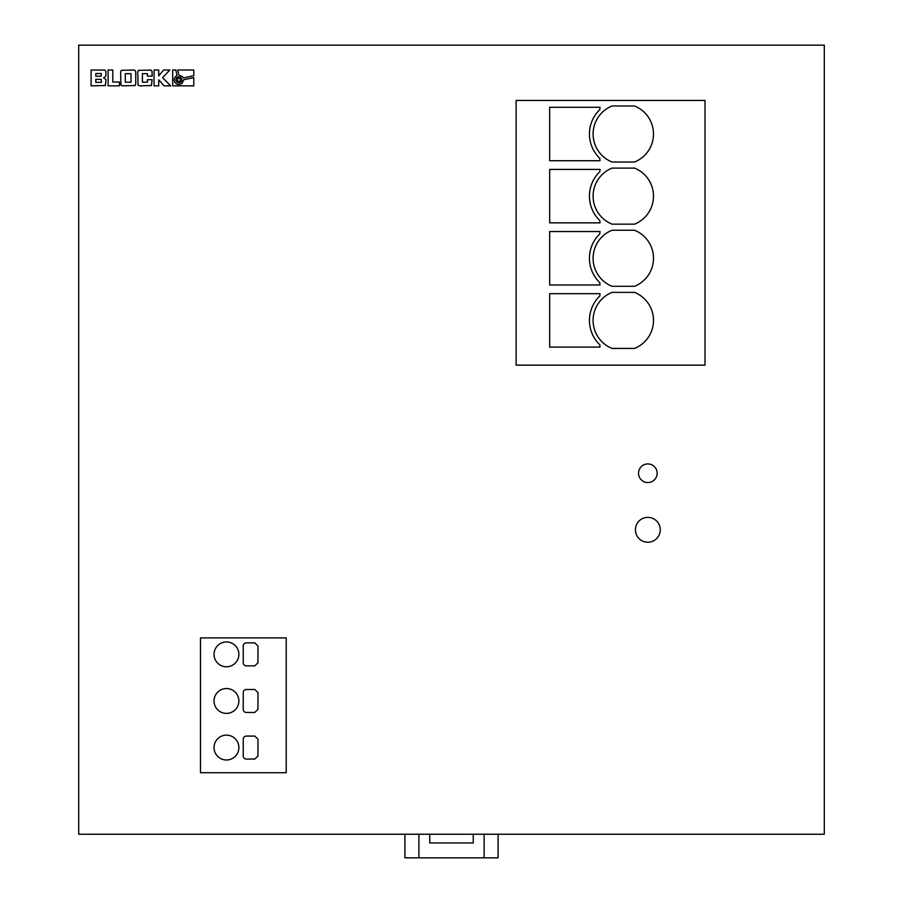 <?xml version="1.0" encoding="UTF-8"?>
<svg xmlns="http://www.w3.org/2000/svg" width="903" height="903" viewBox="0 0 903 903"><rect width="100%" height="100%" fill="white"/><g stroke="black" fill="none" stroke-linecap="round" stroke-linejoin="round"><path stroke-width="1.35" d="M214.034 654.359A12.428 12.428 0 0 0 226.45 666.786A12.428 12.428 0 0 0 238.877 654.359A12.428 12.428 0 0 0 226.45 641.943A12.428 12.428 0 0 0 214.034 654.359M214.034 700.965A12.428 12.428 0 0 0 226.45 713.393A12.428 12.428 0 0 0 238.877 700.965A12.428 12.428 0 0 0 226.45 688.537A12.428 12.428 0 0 0 214.034 700.965M214.034 747.56A12.428 12.428 0 0 0 226.45 759.987A12.428 12.428 0 0 0 238.877 747.56A12.428 12.428 0 0 0 226.45 735.132A12.428 12.428 0 0 0 214.034 747.56M653.49 196.132A30.194 30.194 0 0 0 634.549 168.116L612.042 168.116A30.194 30.194 0 0 0 612.042 224.158L634.549 224.158A30.194 30.194 0 0 0 653.49 196.132M653.49 258.269A30.194 30.194 0 0 0 634.549 230.242L612.042 230.242A30.194 30.194 0 0 0 612.042 286.285L634.549 286.285A30.194 30.194 0 0 0 653.49 258.269M653.49 320.396A30.194 30.194 0 0 0 634.549 292.38L612.042 292.38A30.194 30.194 0 0 0 612.042 348.423L634.549 348.423A30.194 30.194 0 0 0 653.49 320.396M653.49 134.005A30.194 30.194 0 0 0 634.549 105.978L612.042 105.978A30.194 30.194 0 0 0 612.042 162.021L634.549 162.021A30.194 30.194 0 0 0 653.49 134.005M635.419 529.79A12.428 12.428 0 0 0 647.835 542.218A12.428 12.428 0 0 0 660.262 529.79A12.428 12.428 0 0 0 647.835 517.363A12.428 12.428 0 0 0 635.419 529.79M638.523 473.251A9.323 9.323 0 0 0 647.835 482.563A9.323 9.323 0 0 0 657.158 473.251A9.323 9.323 0 0 0 647.835 463.928A9.323 9.323 0 0 0 638.523 473.251M175.916 79.836A2.98 2.98 0 0 0 178.884 82.816A2.98 2.98 0 0 0 181.864 79.836A2.98 2.98 0 0 0 178.884 76.857A2.98 2.98 0 0 0 175.916 79.836M429.749 834.237L429.749 842.939L473.251 842.939L473.251 834.237M484.121 834.237L484.121 857.85L404.905 857.85L404.905 834.237M498.095 834.237L498.095 857.85L484.121 857.85M78.696 834.237L824.304 834.237L824.304 45.15L78.696 45.15L78.696 834.237M705.006 100.447L516.121 100.447L516.121 365.139L705.006 365.139L705.006 100.447M200.477 637.902L200.477 772.731L286.228 772.731L286.228 637.902L200.477 637.902M105.978 75.107L105.899 71.292L104.782 70.084L91.124 70.005L91.124 85.853L105.403 85.525L105.978 79.554L103.585 77.76L105.516 76.541L105.978 75.107M108.112 70.005L108.112 85.853L119.388 85.853L119.388 82.015L112.796 82.015L112.796 70.005L108.112 70.005M135.732 71.969L135.416 70.739L133.858 70.005L121.295 70.344L120.618 71.969L120.912 85.119L122.458 85.853L135.032 85.525L135.732 83.889L135.732 71.969M152.122 76.145L152.043 71.292L150.88 70.084L138.419 70.344L137.741 71.969L138.046 85.119L139.593 85.853L151.411 85.525L152.122 79.69L147.415 79.69L147.415 82.207L142.426 82.207L142.426 73.651L147.415 73.651L147.415 76.145L152.122 76.145M158.725 79.836L164.075 85.853L170.712 85.853L162.585 77.726L169.798 70.005L163.624 70.005L158.725 75.886L158.725 70.005L154.041 70.005L154.041 85.853L158.725 85.853L158.725 79.836M174.708 77.432L177.011 75.4L175.859 70.005L172.687 70.005L172.687 85.853L193.784 85.853L193.795 77.602L183.704 79.746L182.124 83.403L178.896 84.656L176.491 84.013L174.719 82.241L174.076 79.836L174.708 77.432M182.417 76.552L183.32 77.951L193.795 75.728L193.795 70.005L177.744 70.005L178.805 75.017L182.417 76.552M180.318 78.403L177.462 78.403L177.462 81.27L180.318 81.27L180.318 78.403M131.014 73.651L125.303 73.651L125.303 82.207L131.014 82.207L131.014 73.651M95.82 76.247L101.125 76.123L101.283 73.515L95.82 73.515L95.82 76.247M95.82 79.295L95.82 82.354L101.407 82.354L101.226 79.396L95.82 79.295M246.338 712.456L254.804 712.456L257.965 709.352L257.965 692.578L254.804 689.474L246.338 689.474A3.104 3.104 0 0 0 243.234 692.578L243.234 709.352A3.104 3.104 0 0 0 246.338 712.456M246.338 759.062L254.804 759.062L257.965 755.946L257.965 739.173L254.804 736.069L246.338 736.069A3.104 3.104 0 0 0 243.234 739.173L243.234 755.946A3.104 3.104 0 0 0 246.338 759.062M246.338 665.861L254.804 665.861L257.965 662.757L257.965 645.972L254.804 642.868L246.338 642.868A3.104 3.104 0 0 0 243.234 645.972L243.234 662.757A3.104 3.104 0 0 0 246.338 665.861M599.806 109.613L600.01 107.288L549.667 107.288L549.667 160.723L600.01 160.723L599.806 158.386A33.862 33.862 0 0 1 599.806 109.613M599.806 296.015L600.01 293.678L549.667 293.678L549.667 347.113L600.01 347.113L599.806 344.788A33.862 33.862 0 0 1 599.806 296.015M599.806 233.877L600.01 231.552L549.667 231.552L549.667 284.987L600.01 284.987L599.806 282.65A33.862 33.862 0 0 1 599.806 233.877M599.806 171.739L600.01 169.414L549.667 169.414L549.667 222.849L600.01 222.849L599.806 220.524A33.862 33.862 0 0 1 599.806 171.739M254.804 759.062L257.965 755.946M254.804 665.861L257.965 662.757M254.804 712.456L257.965 709.352M418.879 857.85L418.879 834.237"/></g></svg>
